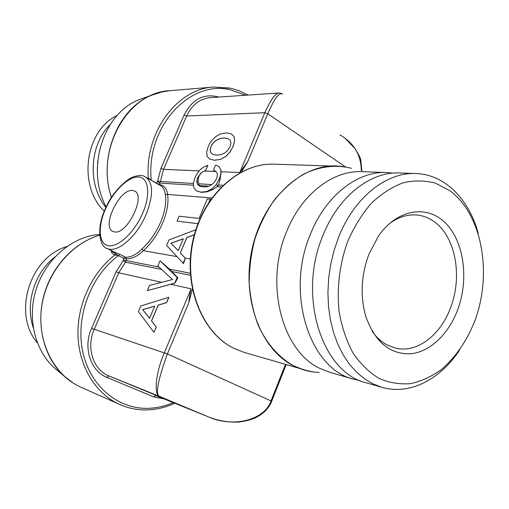 <?xml version="1.0" encoding="UTF-8"?>
<svg xmlns="http://www.w3.org/2000/svg" width="509" height="509" viewBox="0 0 509 509"><rect width="100%" height="100%" fill="white"/><g stroke="black" fill="none" stroke-linecap="round" stroke-linejoin="round"><path stroke-width="0.76" d="M214.594 160.233L220.302 159.393L225.449 156.67L229.775 152.318L233.046 146.573L234.598 140.891L233.975 136.488L231.131 133.803L226.206 132.874L220.537 133.95L215.568 136.673L211.394 140.974L209.695 143.589L208.238 146.465L206.667 152.07L207.144 156.371L209.791 159.145L214.677 160.284L220.302 159.393M216.777 155.099L212.966 154.45L210.751 152.655L210.109 149.945L210.961 146.471L213.042 143.061L216.007 140.382L219.723 138.626L224.049 137.964L227.911 138.569L230.24 140.319L230.959 143.054L230.106 146.56L227.975 150.123L224.94 152.853L221.167 154.583L216.777 155.099M220.384 159.444L225.449 156.67M225.532 156.721L229.775 152.318M229.858 152.369L233.046 146.573M233.122 146.624L234.598 140.891M234.681 140.942L233.975 136.488M234.057 136.539L231.131 133.803M214.677 160.284L209.791 159.145M219.01 166.634L220.868 169.669L219.01 166.634L215.625 164.986L213.43 170.159L215.835 171.368M220.868 169.669L220.919 171.743L239.784 172.519M218.87 97.054C203.893 93.102 192.294 99.109 184.067 115.066L186.669 115.988C191.931 104.841 199.776 98.721 210.204 97.639L279.295 92.969C275.763 92.727 270.941 99.312 264.82 112.712L239.79 172.5L247.749 161.671L241.381 171.966M200.247 186.275L199.248 185.289L198.186 182.19L198.294 178.188L199.343 175.446L201.01 173.206L203.155 171.533L205.693 170.445L207.844 165.38L203.956 166.818L200.425 169.484L197.365 173.181L194.934 177.647L193.344 183.31L193.77 187.764L196.328 190.811L201.055 192.154L206.692 191.549L211.801 188.979L216.115 184.691L219.398 178.913L220.893 173.792L220.785 169.618M196.328 190.811L201.405 192.357L207.163 191.829L212.762 189.552L217.063 186.701L218.425 185.002L220.079 179.333L220.893 173.792M221.021 173.868L220.919 171.743M205.693 170.445L207.767 165.33M203.155 171.533L205.611 170.394M213.43 170.159L215.829 171.355L217.12 173.232L217.33 175.796L216.497 178.767L214.384 182.286L211.362 184.964L207.596 186.625L203.256 186.956L199.509 186.109L197.339 184.156L196.741 181.331L197.619 177.787L200.87 173.117L203.072 171.482M245.662 95.24L230.59 89.896C190.01 79.436 145.828 126.76 151.243 180.014L148.297 178.099L147.629 178.201M211.833 197.976L167.569 194.413C166.882 188.508 163.917 185.136 158.674 184.283L151.154 180.231M195.78 229.788L168.969 239.924L166.608 245.453L183.501 263.573L185.371 258.203L180.351 252.941L186.873 237.538L194.292 234.834M209.199 201.729L210.281 199.178L207.328 198.898L199.07 218.437L179.123 216.185L177.017 221.135L197.931 223.661M177.017 221.135L197.918 223.693M212.762 189.552L211.801 188.979M207.163 191.829L206.692 191.549M201.405 192.357L201.055 192.154M111.178 250.466C111.331 252.699 112.559 254.176 114.869 254.901L118.387 255.613L123.617 258.273L126.404 258.839C132.124 258.922 137.774 256.205 143.353 250.689L176.852 256.581M147.343 290.626L174.88 283.176L177.895 277.806L169.529 269.14L160.061 260.812L157.847 266.003L172.538 279.536L149.582 285.39L147.343 290.626L174.752 283.112L177.157 277.424L160.061 260.812M180.351 252.941L186.79 237.487L194.311 234.744M185.371 258.203L180.269 252.897M183.094 263.357L185.282 258.158M144.925 97.607L139.383 99.579C103.238 112.941 85.448 169.268 106.19 206.902M113.462 251.637L119.749 254.335L118.387 255.613C90.837 275.878 75.351 316.783 82.719 351.484C89.966 386.261 118.164 409.357 148.208 408.326C156.766 408.053 165.107 406.15 173.232 402.625M191.117 288.889C190.188 292.204 189.443 296.741 188.884 302.511L192.351 289.163M99.611 234.356L93.904 235.113C68.543 239.593 44.767 261.422 36.018 289.748C27.257 318.061 34.701 349.575 53.636 367.275L58.91 371.697M119.749 254.335L125.653 257.255L126.404 258.839L126.194 260.57L123.375 260.252L123.235 260.583L125.488 262.211L118.743 272.818L94.21 329.45C85.97 347.507 93.204 369.909 108.767 375.884L159.692 396.46C153.502 394.812 155.792 372.416 164.356 352.718L191.098 288.883M153.985 332.326L156.32 327.039L151.567 320.937L158.254 305.139L166.608 302.658L168.886 297.269L140.802 305.966L138.384 311.635L153.985 332.326L156.231 326.994L151.478 320.893L158.165 305.101L166.526 302.613L168.797 297.224M177.895 277.806L177.157 277.424M123.235 260.583L116.097 271.787L91.556 328.375C82.84 347.456 90.513 371.125 106.96 377.411L108.767 375.884L208.652 416.973L159.692 396.46C155.086 394.933 157.656 380.757 167.391 353.946L188.884 302.511M106.96 377.411L153.788 396.925L155.595 395.474L208.652 416.973C233.803 428.19 264.865 419.658 271.011 400.907L167.391 353.946L91.556 328.375M285.409 364.527L271.011 400.907L271.691 401.277C269.853 406.233 266.239 410.712 260.85 414.701L256.021 417.552C251.713 419.588 245.962 421.089 238.759 422.069C228.496 422.47 218.609 420.835 209.11 417.157L213.755 418.856M339.967 134.898C353.959 143.074 361.072 154.971 361.301 170.591M282.552 94.203C279.409 91.798 274.485 98.313 267.779 113.749L264.82 112.712L186.669 115.988L163.542 169.382L199.293 170.852M212.985 154.45L210.828 152.706L210.192 149.996L211.038 146.522L213.118 143.112L216.083 140.433L219.799 138.677L224.125 138.015L227.981 138.62M147.184 409.91C137.684 410.171 128.561 408.383 119.812 404.54C96.207 394.074 79.239 367.339 78.023 336.284C76.834 305.241 91.715 272.881 114.869 254.901C115.759 253.921 115.734 253.03 114.792 252.229M114.391 231.907C127.085 235.113 146.516 195.036 134.325 190.958L132.499 190.493C119.52 188.476 101.056 227.179 113.03 231.512L114.391 231.907M178.258 250.619L171.018 243.226L183.234 238.886M33.263 327.739C24.941 303.434 34.618 272.347 55.106 256.778M118.152 255.575L111.191 250.848M66.895 246.553C29.897 256.975 12.152 313.671 37.348 342.805M110.186 124.565C89.336 144.785 87.395 184.856 105.929 207.456M104.294 211.19C77.572 185.849 85.009 130.406 117.223 115.416M372.2 331.334C376.336 337.206 381.158 341.666 386.662 344.708L395.391 348.099C416.96 353.532 440.788 335.062 450.726 307.271C462.84 275.783 455.313 235.692 433.458 221.167C428.241 217.572 422.578 215.511 416.47 214.983C407.162 214.289 398.076 217.216 389.22 223.782M457.788 309.504C469.012 279.142 464.1 241.762 445.642 223.203C427.35 204.433 397.383 208.875 378.581 235.877L368.885 254.239C361.085 275.464 360.06 296.225 365.818 316.522C375.165 342.423 390.352 354.818 411.367 353.704C430.659 351.49 448.9 333.599 457.788 309.504M475.062 320.244C467.141 340.464 456.019 356.809 441.704 369.279C431.886 376.412 421.579 381.184 410.776 383.614C399.902 384.549 389.34 382.825 379.09 378.422C369.273 372.48 360.633 364.094 353.182 353.259C346.642 341.183 341.984 327.535 339.204 312.303C336.532 288.775 339.548 263.808 347.819 241.145C354.207 226.639 362.077 213.99 371.424 203.206C381.387 193.789 391.924 186.988 403.045 182.814C414.211 180.237 425.034 180.358 435.507 183.183L449.988 190.811C482.118 214.41 492.413 273.047 475.062 320.244M459.684 349.918C440.368 379.421 409.72 395.461 381.966 387.324L373.052 383.907L364.565 378.887L356.65 372.308L349.46 364.247L343.117 354.805L337.747 344.109L333.465 332.339L330.354 319.665L328.49 306.316L327.911 292.51L328.636 278.493L330.659 264.521L333.949 250.842L338.434 237.69C354.041 197.441 386.522 171.972 415.821 173.524C444.732 174.364 468.923 199.089 478.18 233.122M415.821 173.524L399.552 172.971C370.406 171.438 338.205 196.404 322.789 235.858C297.18 296.302 322.292 372.989 366.327 382.832L381.966 387.324M360.187 380.668L353.87 379.25C310.045 369.407 285.002 293.865 310.356 234.401C325.614 195.583 357.585 171.011 386.605 172.526L393.05 173.13M386.605 172.526L361.829 171.679C333.083 170.191 301.57 194.012 286.624 231.62C264.152 284.117 282.304 351.7 320.282 368.586L330.468 372.524M149.589 318.259L142.724 309.669L154.685 306.233M154.717 306.157L149.57 318.303L142.641 309.631L154.717 306.157M97.677 161.245L97.346 172.131M183.272 238.797L178.252 250.651L170.935 243.181L183.272 238.797M208.919 202.156L210.198 199.134M125.653 257.255C131.118 257.274 136.577 254.487 142.024 248.895L143.353 250.689C150.6 244.186 156.657 235.782 161.538 225.474C166.927 213.436 168.937 203.085 167.569 194.413L165.368 194.712C164.814 190.08 163.045 186.968 160.074 185.378L146.312 177.437M229.674 88.032L213.57 87.064C177.234 88.77 144.817 132.143 148.297 178.099L148.278 178.576M218.094 185.88L216.115 184.691M199.248 185.289L197.339 184.156M220.079 179.333L219.398 178.913M198.186 182.19L196.741 181.331M198.294 178.188L197.619 177.787M204.255 171.056L215.956 171.539M198.866 183.813L211.769 184.595M218.425 185.002L222.961 185.276M184.067 115.066L160.927 168.422L163.542 169.382L160.424 181.478L193.363 183.482M199.56 185.594L208.633 186.167M217.063 186.701L221.237 186.962M160.927 168.422L157.631 181.204L156.193 183.132M157.631 181.204L160.424 181.478L159.737 183.068L193.522 185.206M157.491 181.522L159.737 183.068L158.496 184.462M185.231 258.057L190.302 258.947M162.772 91.735L152.204 95.018L160.959 92.135L169.911 90.678C127.854 92.065 94.941 149.881 111.503 197.384M161.588 269.452L125.488 262.211L126.194 260.57L158.986 267.053M169.529 269.14L190.277 273.238M165.368 194.712C166.596 202.448 164.961 211.719 160.462 222.516L159.527 224.615C154.825 234.534 148.991 242.628 142.024 248.895M139.383 99.579L152.204 95.011C118.12 107.94 97.836 157.669 111.439 197.492M124.985 257L123.617 258.273L123.375 260.252M172.01 271.545L190.411 275.235M153.788 396.925L163.987 398.878M116.097 271.787L118.743 272.818L161.652 282.31M170.655 284.302L191.117 288.832M99.675 235.222C70.458 243.633 45.536 274.122 41.439 308.467C37.24 342.811 54.45 375.623 81.096 387.298L121.95 405.444M99.669 235.183C74.053 242.608 51.345 266.767 43.659 296.263C35.986 325.754 44.251 357.509 63.536 375.578L73.43 383.213M345.382 166.869L267.779 113.749L247.749 161.671M309.873 371.405L244.053 352.368L233.574 348.194C201.908 332.6 183.183 285.345 193.312 240.375C203.18 195.335 239.402 162.765 273.848 164.172L342.334 166.398M105.49 209.059C97.76 226.429 98.53 243.41 107.857 245.593C117.064 248.029 133.116 233.968 141.744 215.301L142.635 213.322C150.81 194.597 148.73 177.857 138.925 177.03C129.229 175.955 114.442 189.895 106.336 207.195L105.49 209.059M319.188 372.41C310.725 372.168 302.55 370.132 294.66 366.308L293.388 365.666C278.728 357.356 266.404 343.32 258.05 324.907C253.266 311.953 250.313 298.07 249.206 283.252C249.219 268.205 251.147 253.361 254.99 238.721C259.87 224.533 266.309 211.642 274.306 200.043C283.029 189.463 292.624 180.93 303.109 174.447C319.168 166.348 335.921 164.362 351.509 168.314M313.633 371.99L304.038 370.005L293.178 365.621C260.43 349.18 241.177 298.007 252.089 248.99C262.727 199.903 300.743 164.426 336.354 165.928L346.088 166.997M107.297 248.494C101.348 248.252 94.865 231.271 105.185 209.084L106.057 207.176C112.324 192.249 127.415 178.296 133.74 176.738C139.103 175.147 142.857 175.128 145.001 176.68C153.343 182.146 153.705 194.788 146.07 214.62L145.122 216.739C135.528 237.964 116.612 253.412 107.297 248.494L113.38 251.592M248.125 95.075L239.217 90.793L231.181 88.331L213.57 87.064L169.911 90.678M147.266 409.904C156.708 409.58 165.858 407.353 174.721 403.23M53.636 367.275L63.536 375.578C68.83 380.535 74.683 384.441 81.096 387.298M93.904 235.113L99.611 234.407M345.993 139.218L355.129 148.768C358.769 154.666 360.633 158.318 360.716 159.724L361.88 170.725M279.295 92.969L281.712 93.554M244.053 352.368L233.466 348.156C201.564 332.434 182.82 285.186 192.936 240.312C202.798 195.367 239.103 162.778 273.848 164.172M135.006 191.339L134.325 190.958M330.048 372.403L353.87 379.25M271.698 401.257L286.141 364.743"/></g></svg>
